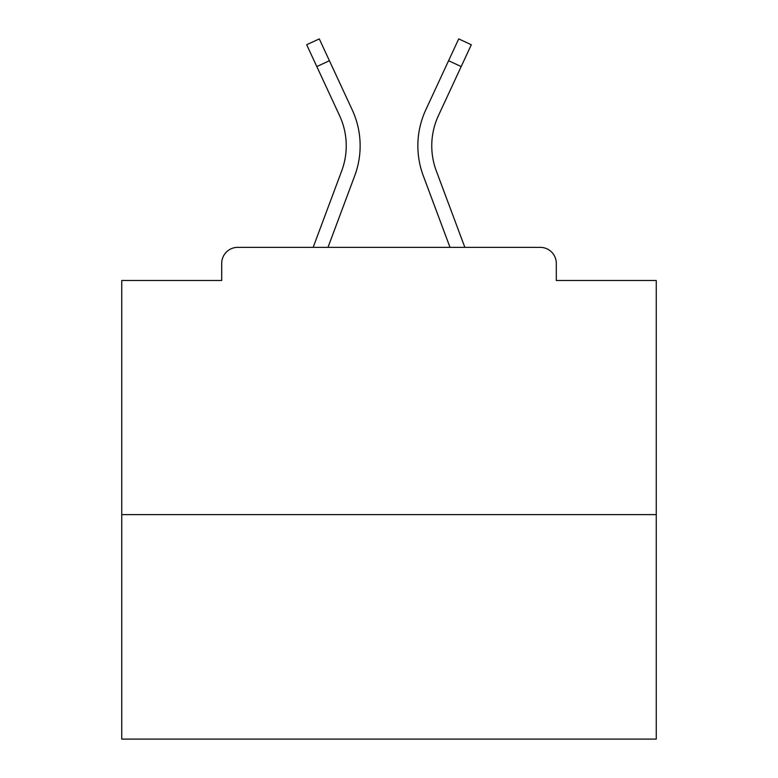 <?xml version="1.0" encoding="UTF-8"?>
<svg xmlns="http://www.w3.org/2000/svg" width="778" height="778" viewBox="0 0 778 778"><rect width="100%" height="100%" fill="white"/><g stroke="black" fill="none" stroke-linecap="round" stroke-linejoin="round"><path stroke-width="1.17" d="M556.299 280.498L556.299 263.392L556.299 280.498L656.253 280.498L656.253 739.1L121.747 739.1L121.747 280.498L221.701 280.498L221.701 263.392L221.701 280.498M656.253 514.608L121.747 514.608M556.299 263.392A16.037 16.037 0 0 0 540.263 247.355L237.737 247.355A16.037 16.037 0 0 0 221.701 263.392M540.263 247.355L472.382 247.355M305.618 247.355L237.737 247.355M354.739 175.711L327.985 247.355L354.739 175.711A85.522 85.522 0 0 0 352.191 109.805L329.415 60.723L316.811 66.568L306.688 44.745L319.291 38.9L329.415 60.723M341.717 170.849L313.155 247.355L341.717 170.849A71.625 71.625 0 0 0 339.587 115.659A71.625 71.625 0 0 1 346.239 145.797A71.625 71.625 0 0 0 339.587 115.659L316.811 66.568M423.261 175.711L450.015 247.355L423.261 175.711A85.522 85.522 0 0 1 425.809 109.805L458.709 38.9L471.312 44.745L438.413 115.659A71.625 71.625 0 0 0 436.283 170.849L464.845 247.355L436.283 170.849A71.625 71.625 0 0 1 431.761 145.797A71.625 71.625 0 0 0 436.283 170.849A71.625 71.625 0 0 1 431.761 145.797A71.625 71.625 0 0 0 436.283 170.849A71.625 71.625 0 0 1 431.761 145.797A71.625 71.625 0 0 0 436.283 170.849A71.625 71.625 0 0 1 431.761 145.797A71.625 71.625 0 0 0 436.283 170.849A71.625 71.625 0 0 1 431.761 145.797A71.625 71.625 0 0 0 436.283 170.849A71.625 71.625 0 0 1 431.761 145.797A71.625 71.625 0 0 0 436.283 170.849A71.625 71.625 0 0 1 431.761 145.797A71.625 71.625 0 0 0 436.283 170.849A71.625 71.625 0 0 1 431.761 145.797A71.625 71.625 0 0 0 436.283 170.849A71.625 71.625 0 0 1 431.761 145.797A71.625 71.625 0 0 0 436.283 170.849A71.625 71.625 0 0 1 431.761 145.797A71.625 71.625 0 0 0 436.283 170.849A71.625 71.625 0 0 1 431.761 145.797A71.625 71.625 0 0 0 436.283 170.849A71.625 71.625 0 0 1 431.761 145.797A71.625 71.625 0 0 0 436.283 170.849A71.625 71.625 0 0 1 431.761 145.797A71.625 71.625 0 0 0 436.283 170.849A71.625 71.625 0 0 1 431.761 145.797A71.625 71.625 0 0 0 436.283 170.849A71.625 71.625 0 0 1 431.761 145.797A71.625 71.625 0 0 0 436.283 170.849A71.625 71.625 0 0 1 431.761 145.797A71.625 71.625 0 0 0 436.283 170.849A71.625 71.625 0 0 1 431.761 145.797A71.625 71.625 0 0 0 436.283 170.849M438.413 115.659A71.625 71.625 0 0 0 431.761 145.797A71.625 71.625 0 0 1 438.413 115.659A71.625 71.625 0 0 0 431.761 145.797A71.625 71.625 0 0 1 438.413 115.659A71.625 71.625 0 0 0 431.761 145.797A71.625 71.625 0 0 1 438.413 115.659A71.625 71.625 0 0 0 431.761 145.797A71.625 71.625 0 0 1 438.413 115.659A71.625 71.625 0 0 0 431.761 145.797A71.625 71.625 0 0 1 438.413 115.659A71.625 71.625 0 0 0 431.761 145.797A71.625 71.625 0 0 1 438.413 115.659A71.625 71.625 0 0 0 431.761 145.797A71.625 71.625 0 0 1 438.413 115.659A71.625 71.625 0 0 0 431.761 145.797A71.625 71.625 0 0 1 438.413 115.659A71.625 71.625 0 0 0 431.761 145.797A71.625 71.625 0 0 1 438.413 115.659A71.625 71.625 0 0 0 431.761 145.797A71.625 71.625 0 0 1 438.413 115.659A71.625 71.625 0 0 0 431.761 145.797A71.625 71.625 0 0 1 438.413 115.659A71.625 71.625 0 0 0 431.761 145.797A71.625 71.625 0 0 1 438.413 115.659A71.625 71.625 0 0 0 431.761 145.797A71.625 71.625 0 0 1 438.413 115.659A71.625 71.625 0 0 0 431.761 145.797A71.625 71.625 0 0 1 438.413 115.659A71.625 71.625 0 0 0 431.761 145.797A71.625 71.625 0 0 1 438.413 115.659A71.625 71.625 0 0 0 431.761 145.797A71.625 71.625 0 0 1 438.413 115.659A71.625 71.625 0 0 0 431.761 145.797A71.625 71.625 0 0 1 438.413 115.659M461.189 66.568L448.585 60.723"/></g></svg>
